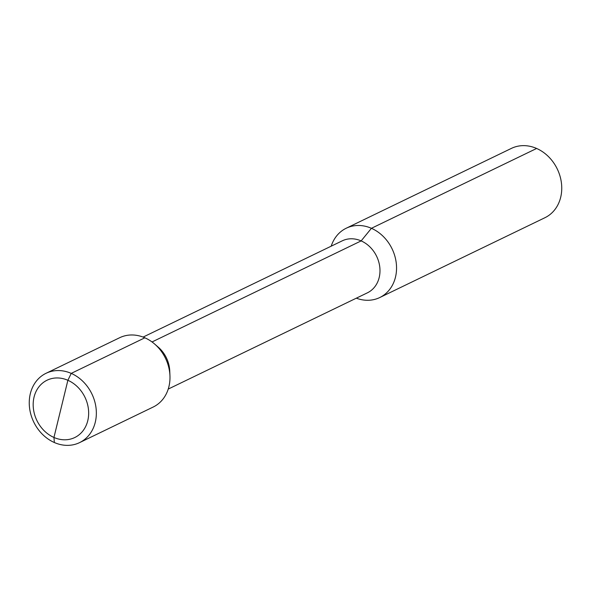 <?xml version="1.0" encoding="UTF-8"?>
<svg xmlns="http://www.w3.org/2000/svg" width="591" height="591" viewBox="0 0 591 591"><rect width="100%" height="100%" fill="white"/><g stroke="black" fill="none" stroke-linecap="round" stroke-linejoin="round"><path stroke-width="0.89" d="M346.245 228.215L511.444 148.371A38.504 32.291 64.2 0 1 536.628 148.467A38.504 32.291 64.2 0 1 561.45 183.158A38.504 32.291 64.2 0 1 544.954 217.702L379.747 297.546A38.504 32.291 -115.8 0 0 396.251 263.002A38.504 32.291 -115.8 0 0 371.421 228.303A38.504 32.291 -115.8 0 0 346.245 228.215A38.504 32.291 -115.8 0 0 331.204 246.174M356.329 298.174A38.504 32.291 -115.8 0 0 379.747 297.546M152.035 341.96L361.145 240.899A28.878 24.216 64.2 0 1 379.762 266.925A28.878 24.216 64.2 0 1 367.388 292.833L168.228 389.077M536.628 148.467L371.421 228.303L361.145 240.899A28.878 24.216 -115.8 0 0 342.255 240.833L143.096 337.084M46.046 373.298A38.504 32.291 -115.8 0 0 29.55 407.842A38.504 32.291 -115.8 0 0 54.372 442.533L53.944 437.458A31.833 26.698 -115.8 0 1 34.064 397.071A31.833 26.698 -115.8 0 1 67.884 380.286L71.23 373.386A38.504 32.291 -115.8 0 0 46.046 373.298L119.678 337.712A38.504 32.291 64.2 0 1 144.861 337.801A38.504 32.291 64.2 0 1 154.613 344.014L158.24 347.153A28.878 24.216 64.2 0 1 169.75 370.956L169.949 375.75A38.504 32.291 64.2 0 1 153.187 407.036L79.556 442.629A38.504 32.291 64.2 0 1 54.372 442.533L53.944 437.458L67.884 380.286A31.833 26.698 64.2 0 1 87.771 420.674A31.833 26.698 64.2 0 1 53.944 437.458L60.917 408.876M154.613 344.014A38.504 32.291 64.2 0 1 169.949 375.75M144.861 337.801L71.23 373.386A38.504 32.291 64.2 0 1 96.052 408.085A38.504 32.291 64.2 0 1 79.556 442.629"/></g></svg>
